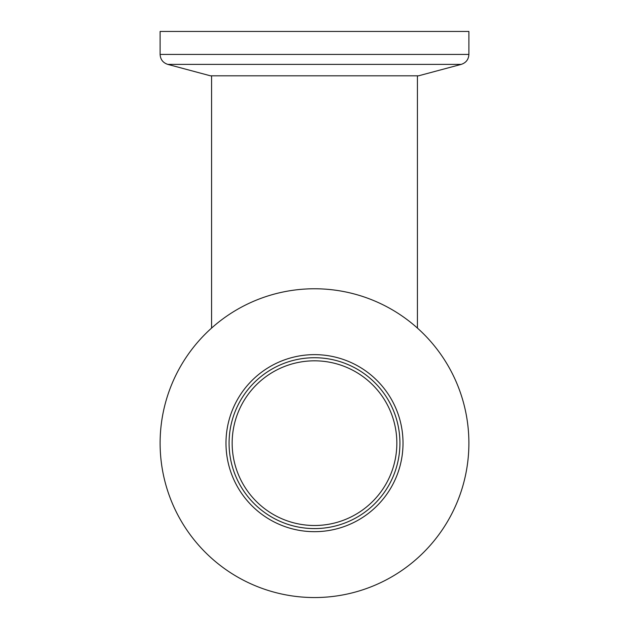<?xml version="1.0" encoding="UTF-8"?>
<svg xmlns="http://www.w3.org/2000/svg" width="629" height="629" viewBox="0 0 629 629"><rect width="100%" height="100%" fill="white"/><g stroke="black" fill="none" stroke-linecap="round" stroke-linejoin="round"><path stroke-width="0.94" d="M461.261 64.37L167.739 64.37L210.432 75.81L418.568 75.81L461.261 64.37C466.042 62.774 468.589 59.464 468.888 54.432L468.888 31.45L160.112 31.45L160.112 54.432L468.888 54.432M314.5 288.766A154.388 154.388 0 0 0 160.112 443.162A154.388 154.388 0 0 0 314.5 597.55A154.388 154.388 0 0 0 468.888 443.162A154.388 154.388 0 0 0 314.5 288.766M314.5 531.678A88.516 88.516 0 0 0 403.016 443.162A88.516 88.516 0 0 0 314.5 354.638A88.516 88.516 0 0 0 225.984 443.162A88.516 88.516 0 0 0 314.5 531.678M314.5 525.498A82.344 82.344 0 0 0 396.844 443.162A82.344 82.344 0 0 0 314.5 360.818A82.344 82.344 0 0 0 232.156 443.162A82.344 82.344 0 0 0 314.5 525.498M314.5 528.588A85.426 85.426 0 0 0 399.926 443.162A85.426 85.426 0 0 0 314.5 357.728A85.426 85.426 0 0 0 229.074 443.162A85.426 85.426 0 0 0 314.5 528.588M417.428 75.81L417.428 328.086M167.739 64.37C162.958 62.774 160.411 59.464 160.112 54.432M211.572 75.81L211.572 328.086"/></g></svg>
